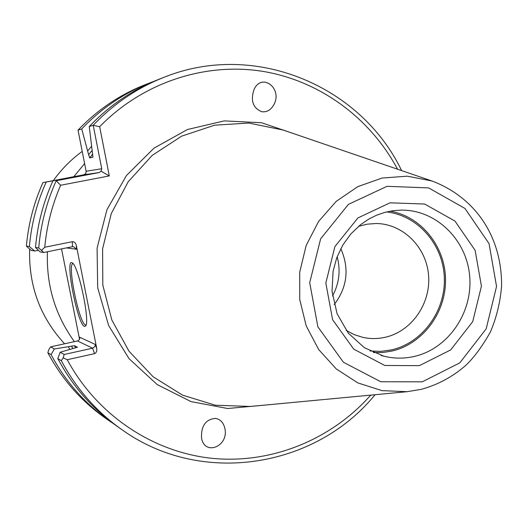 <?xml version="1.0" encoding="UTF-8"?>
<svg xmlns="http://www.w3.org/2000/svg" width="528" height="528" viewBox="0 0 528 528"><rect width="100%" height="100%" fill="white"/><g stroke="black" fill="none" stroke-linecap="round" stroke-linejoin="round"><path stroke-width="0.79" d="M215.497 418.387C205.88 419.245 201.208 425.627 201.485 437.54C204.065 456.337 228.901 446.774 224.908 428.624C223.575 422.704 220.433 419.291 215.497 418.387M261.815 111.731C266.831 112.345 270.844 110.002 273.854 104.709C282.896 88.552 261.941 72.257 254.054 89.423C250.358 100.637 252.945 108.068 261.815 111.731M397.531 169.198C370.247 117.949 319.625 80.513 262.033 71.234C204.455 62.264 142.461 82.672 99.673 126.72L109.296 175.923L60.628 185.262C52.067 205.042 46.774 225.707 44.748 247.256L72.29 241.692L72.461 246.682L43.791 252.496L38.709 247.942L35.501 247.467L40.075 251.882L43.791 252.496M79.721 338.686L79.682 337.247L79.484 339.405L77.801 340.883L50.589 346.87L54.344 348.968L74.441 345.701L77.464 347.226L60.185 352.235L57.79 358.585L61.301 360.664L63.182 357.806L64.205 354.479L92.611 348.196L94.512 353.661L95.779 352.915L96.749 350.988L96.756 348.52L76.342 245.553C75.61 242.867 74.257 241.58 72.29 241.692M94.512 353.661L67.247 359.72C97.04 415.16 152.968 452.258 212.269 458.35C271.676 464.158 331.399 439.547 370.762 395.116M63.182 357.806L67.247 359.72M60.185 352.235L64.205 354.479M44.748 247.256L41.646 250.292M38.465 250.331L34.683 250.998L31.218 250.424L26.4 246.121L29.39 246.563L34.683 250.998M154.143 81.253L144.903 84.803C119.559 94.816 97.264 109.93 78.025 130.139L86.123 171.244L85.826 173.507L83.747 174.814L42.94 182.602L80.54 175.824L56.186 180.754L99.238 172.531L101.099 171.204L109.296 175.923M38.709 247.942C40.775 224.506 46.596 202.112 56.186 180.754L60.628 185.262M99.673 126.72L93.218 125.281L101.739 168.755L101.099 171.204M92.044 150.52L88.631 154.737L81.721 128.957L78.025 130.139M88.631 154.737L89.701 157.905L92.954 157.205L89.258 126.548L93.218 125.281C113.52 103.924 137.023 87.971 163.72 77.425C254.298 40.544 360.888 85.635 401.617 170.597M91.502 146.362L87.846 150.737M68.363 346.751L69.775 349.397M283.16 130.04L248.833 123.05L214.592 125.189L181.672 136.145L152.216 155.377L128.205 181.744L111.276 213.576L102.61 248.794L102.802 285.067L111.824 319.975L129.01 351.219L153.153 376.801L182.602 395.155L215.391 405.227L250.397 406.461M84.467 326.436C77.464 324.7 64.396 256.687 72.31 262.937C78.335 265.346 90.189 321.281 85.668 325.954L84.467 326.436M61.538 248.899L79.543 339.28M50.589 346.87L48.84 349.562L47.837 352.711L51.11 354.644C65.558 381.671 85.001 403.768 109.435 420.948L113.553 423.74M54.344 348.968L51.11 354.644M79.682 337.247L95.344 344.48L94.908 346.52L92.611 348.196L77.517 340.963M72.461 246.682L73.498 246.642L76.454 249.236L66.396 247.909M86.077 324.977L85.437 324.951C79.207 323.651 66.957 263.604 72.963 263.69L73.088 263.67M163.72 77.425L158.816 79.345C132.469 89.753 109.283 105.488 89.258 126.548M57.79 358.585C72.626 386.364 92.585 409.061 117.658 426.69L121.975 429.706C201.419 486.73 315.599 467.808 375.058 394.713M61.301 360.664C76.342 388.826 96.565 411.84 121.975 429.706M52.727 181.236C43.276 202.29 37.534 224.367 35.501 247.467M149.483 83.008C123.803 93.152 101.218 108.464 81.721 128.957M47.837 352.711C62.099 379.368 81.286 401.174 105.402 418.13L109.435 420.948M42.94 182.602C33.865 202.792 28.347 223.964 26.4 246.121M46.16 182.153C36.96 202.627 31.37 224.096 29.39 246.563M373.355 352.579L382.734 352.506L392.007 351.047C422.849 343.913 446.028 312.642 445.52 279.517C445.236 246.391 421.245 216.407 390.113 211.167M370.062 351.001L380.972 351.377L391.789 349.826C422.684 342.698 445.652 310.906 444.325 277.761C443.256 244.603 417.985 215.424 386.542 211.926M346.17 330.409L354.182 334.613L362.743 337.333C370.293 338.996 377.843 338.963 385.394 337.24C411.695 331.274 430.927 303.527 428.584 275.405C426.512 247.249 403.168 223.826 376.233 223.509L367.277 224.156L358.505 226.367M340.811 248.642C349.543 268.594 347.332 287.252 334.184 304.616C347.332 287.252 349.536 268.594 340.811 248.648M82.216 151.404C71.056 159.522 61.433 169.264 53.328 180.616M29.66 249.176C28.571 285.826 40.22 317.368 64.601 343.794M84.612 163.561L73.801 176.708M47.454 251.757C46.174 285.127 55.156 315.091 74.395 341.649M337.154 256.714C340.804 270.395 339.26 283.463 332.508 295.918M296.71 134.68L261.525 122.727L224.202 120.892L187.44 129.518L153.985 148.157L126.416 175.56L106.927 209.755L97.086 248.14L97.68 287.76L108.643 325.558L129.037 358.657L157.212 384.595L190.945 401.577L227.654 408.514L264.66 405.115M83.747 174.814L99.238 172.531M86.123 171.244L101.739 168.755M92.737 154.037L89.701 157.905M74.441 345.701L75.649 347.926M71.504 346.058L72.851 348.546M95.344 344.48L96.756 348.52M76.342 245.553L76.454 249.236M249.427 406.553L407.048 391.697L421.139 389.367C437.573 384.899 452.331 377.005 465.419 365.686C473.689 358.01 482.018 346.784 490.4 332C496.67 317.176 500.405 301.699 501.6 285.582C501.739 233.904 473.114 196.541 432.016 181.005L407.345 176.18L382.107 178.048L357.892 186.582L336.244 201.326L318.608 221.39L306.148 245.52L299.719 272.151L299.746 299.554L306.22 325.921L318.681 349.556L336.277 368.947L357.832 382.906L381.935 390.621L407.048 391.697L420.981 389.393M422.294 381.823L459.796 362.868L486.163 328.878L496.551 286.44L489.047 243.593L464.95 208.448L428.657 187.909L387.044 186.305L348.381 204.395L320.628 238.841L309.698 282.698L317.896 326.878L343.405 362.248L380.767 381.751L422.294 381.823M419.377 365.64L450.688 349.919L472.738 321.572L481.43 286.136L475.134 250.364L454.971 221.08L424.67 204.039L390.02 202.818L357.905 217.945L334.897 246.596L325.829 283.021L332.607 319.717L353.747 349.16L384.787 365.475L419.377 365.64M414.572 356.374C448.49 348.513 473.042 312.325 469.656 275.992C466.627 239.62 436.075 209.708 401.247 210.104L392.905 210.718L384.648 212.421L376.609 215.2L368.9 219.021L360.452 224.77L350.737 234.069L342.751 245.164L336.791 257.671L333.102 271.141L332.026 291.284L337.095 313.744L348.295 333.181L364.465 347.774L383.935 356.215C394.132 358.697 404.342 358.75 414.572 356.374M381.077 355.436L383.935 356.215M432.016 181.005L282.236 129.723"/></g></svg>
